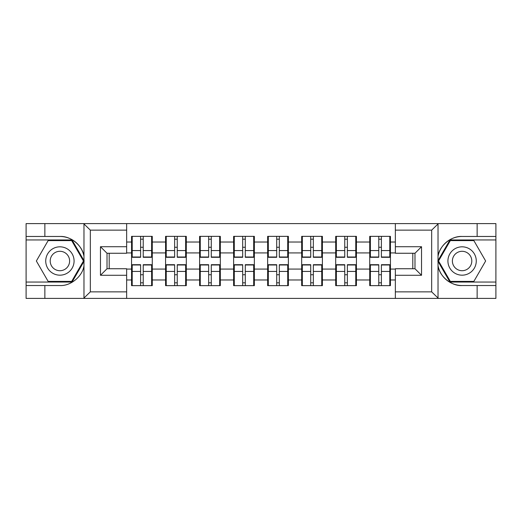 <?xml version="1.0" encoding="UTF-8"?>
<svg xmlns="http://www.w3.org/2000/svg" width="522" height="522" viewBox="0 0 522 522"><rect width="100%" height="100%" fill="white"/><g stroke="black" fill="none" stroke-linecap="round" stroke-linejoin="round"><path stroke-width="0.78" d="M430.904 298.408L495.9 298.408L495.9 239.95L449.944 239.95L437.788 261L449.944 282.05L495.9 282.05M126.644 298.408L395.356 298.408L395.356 268.745L414.983 268.745L414.983 253.255L395.356 253.255L395.356 223.592L126.644 223.592L126.644 253.255L107.017 253.255L107.017 268.745L126.644 268.745L126.644 298.408L83.592 298.408L90.332 291.863L126.644 291.863M83.592 298.408L26.1 298.408L26.1 285.534L44.859 285.534L44.859 298.408L91.096 298.408M390.443 274.853L389.79 274.853M370.379 274.853L369.726 274.853M369.726 247.147L370.379 247.147M389.79 247.147L390.443 247.147M390.443 244.316L389.79 244.316M370.379 244.316L369.726 244.316M369.726 277.684L370.379 277.684M389.79 277.684L390.443 277.684M356.422 274.853L355.769 274.853M336.357 274.853L335.698 274.853M335.698 247.147L336.357 247.147M355.769 247.147L356.422 247.147M356.422 244.316L355.769 244.316M336.357 244.316L335.698 244.316M335.698 277.684L336.357 277.684M355.769 277.684L356.422 277.684M322.394 274.853L321.741 274.853M302.329 274.853L301.677 274.853M301.677 247.147L302.329 247.147M321.741 247.147L322.394 247.147M322.394 244.316L321.741 244.316M302.329 244.316L301.677 244.316M301.677 277.684L302.329 277.684M321.741 277.684L322.394 277.684M288.372 274.853L287.72 274.853M268.308 274.853L267.649 274.853M267.649 247.147L268.308 247.147M287.72 247.147L288.372 247.147M288.372 244.316L287.72 244.316M268.308 244.316L267.649 244.316M267.649 277.684L268.308 277.684M287.72 277.684L288.372 277.684M254.351 274.853L253.692 274.853M234.28 274.853L233.628 274.853M233.628 247.147L234.28 247.147M253.692 247.147L254.351 247.147M254.351 244.316L253.692 244.316M234.28 244.316L233.628 244.316M233.628 277.684L234.28 277.684M253.692 277.684L254.351 277.684M220.323 274.853L219.671 274.853M200.259 274.853L199.606 274.853M199.606 247.147L200.259 247.147M219.671 247.147L220.323 247.147M220.323 244.316L219.671 244.316M200.259 244.316L199.606 244.316M199.606 277.684L200.259 277.684M219.671 277.684L220.323 277.684M186.302 274.853L185.643 274.853M166.231 274.853L165.578 274.853M165.578 247.147L166.231 247.147M185.643 247.147L186.302 247.147M186.302 244.316L185.643 244.316M166.231 244.316L165.578 244.316M165.578 277.684L166.231 277.684M185.643 277.684L186.302 277.684M395.356 242.025L390.443 242.025L390.443 236.355L369.726 236.355L369.726 252.929L356.422 252.929L356.422 269.071L369.726 269.071L369.726 252.929M395.356 279.975L390.443 279.975L390.443 285.645L369.726 285.645L369.726 279.975L356.422 279.975L356.422 285.645L335.698 285.645L335.698 279.975L322.394 279.975L322.394 285.645L301.677 285.645L301.677 279.975L288.372 279.975L288.372 285.645L267.649 285.645L267.649 279.975L254.351 279.975L254.351 285.645L233.628 285.645L233.628 279.975L220.323 279.975L220.323 285.645L199.606 285.645L199.606 279.975L186.302 279.975L186.302 285.645L165.578 285.645L165.578 279.975L152.274 279.975L152.274 285.645L131.557 285.645L131.557 279.975L126.644 279.975M126.644 242.025L131.557 242.025L131.557 252.929L126.644 252.929M369.726 242.025L356.422 242.025L356.422 236.355L335.698 236.355L335.698 242.025L322.394 242.025L322.394 236.355L301.677 236.355L301.677 242.025L288.372 242.025L288.372 236.355L267.649 236.355L267.649 242.025L254.351 242.025L254.351 236.355L233.628 236.355L233.628 242.025L220.323 242.025L220.323 236.355L199.606 236.355L199.606 242.025L186.302 242.025L186.302 236.355L165.578 236.355L165.578 242.025L152.274 242.025L152.274 236.355L131.557 236.355L131.557 242.025M369.726 269.071L369.726 279.975M356.422 269.071L356.422 279.975M356.422 242.025L356.422 252.929M322.394 269.071L335.698 269.071L335.698 252.929L322.394 252.929L322.394 279.975M335.698 269.071L335.698 279.975M335.698 242.025L335.698 252.929M322.394 242.025L322.394 252.929M288.372 269.071L301.677 269.071L301.677 252.929L288.372 252.929L288.372 279.975M301.677 269.071L301.677 279.975M301.677 242.025L301.677 252.929M288.372 242.025L288.372 252.929M254.351 269.071L267.649 269.071L267.649 252.929L254.351 252.929L254.351 279.975M267.649 269.071L267.649 279.975M267.649 242.025L267.649 252.929M254.351 242.025L254.351 252.929M220.323 269.071L233.628 269.071L233.628 252.929L220.323 252.929L220.323 279.975M233.628 269.071L233.628 279.975M233.628 242.025L233.628 252.929M220.323 242.025L220.323 252.929M186.302 269.071L199.606 269.071L199.606 252.929L186.302 252.929L186.302 279.975M199.606 269.071L199.606 279.975M199.606 242.025L199.606 252.929M186.302 242.025L186.302 252.929M152.274 269.071L165.578 269.071L165.578 252.929L152.274 252.929L152.274 279.975M165.578 269.071L165.578 279.975M165.578 242.025L165.578 252.929M152.274 242.025L152.274 252.929M152.274 274.853L151.621 274.853M132.21 274.853L131.557 274.853M131.557 247.147L132.21 247.147M151.621 247.147L152.274 247.147M152.274 244.316L151.621 244.316M132.21 244.316L131.557 244.316M131.557 277.684L132.21 277.684M151.621 277.684L152.274 277.684M126.644 269.071L131.557 269.071L131.557 252.929M131.557 269.071L131.557 279.975M91.096 223.592L26.1 223.592L26.1 282.05L72.056 282.05L84.212 261L72.056 239.95L26.1 239.95M412.804 268.745L412.804 253.255M395.356 252.929L390.443 252.929L390.443 269.071L395.356 269.071M109.196 253.255L109.196 268.745M390.443 269.071L390.443 279.975M390.443 242.025L390.443 252.929M151.621 236.355L151.621 257.294L143.224 257.294L143.224 236.355M140.607 236.355L140.607 257.294L132.21 257.294L132.21 236.355M140.607 239.187L143.224 239.187M143.224 247.258L140.607 247.258M132.21 285.645L132.21 264.706L140.607 264.706L140.607 285.645M143.224 285.645L143.224 264.706L151.621 264.706L151.621 285.645M143.224 282.813L140.607 282.813M140.607 274.742L143.224 274.742M52.82 248.72A14.179 14.179 0 0 0 47.626 268.086A14.179 14.179 0 0 0 66.992 273.28A14.179 14.179 0 0 0 72.186 253.914A14.179 14.179 0 0 0 52.82 248.72M55.051 252.596A9.703 9.703 0 0 0 51.502 265.855A9.703 9.703 0 0 0 64.761 269.404A9.703 9.703 0 0 0 68.31 256.145A9.703 9.703 0 0 0 55.051 252.596M83.455 261L71.677 281.391L48.135 281.391L36.357 261L48.135 240.609L71.677 240.609L83.455 261M469.18 248.72A14.179 14.179 0 0 0 449.814 253.914A14.179 14.179 0 0 0 455.008 273.28A14.179 14.179 0 0 0 474.374 268.086A14.179 14.179 0 0 0 469.18 248.72M466.949 252.596A9.703 9.703 0 0 0 453.69 256.145A9.703 9.703 0 0 0 457.239 269.404A9.703 9.703 0 0 0 470.498 265.855A9.703 9.703 0 0 0 466.949 252.596M473.865 281.391L450.323 281.391L438.545 261L450.323 240.609L473.865 240.609L485.643 261L473.865 281.391M44.859 285.534L59.906 285.534C70.594 286.213 82.574 276.366 83.977 265.75L83.977 256.25C82.574 245.634 70.594 235.787 59.906 236.466L26.1 236.466M26.1 285.534L26.1 282.05M126.644 230.137L90.332 230.137L83.592 223.592L44.859 223.592L44.859 236.466M83.592 223.592L126.644 223.592M59.906 236.466A24.534 24.534 0 0 1 83.977 256.25L83.977 223.788M107.017 253.255L100.472 246.717L126.644 246.717M126.644 275.283L100.472 275.283L107.017 268.745M395.356 223.592L438.408 223.592L431.668 230.137L395.356 230.137M462.094 236.466C451.406 235.787 439.426 245.634 438.023 256.25A24.534 24.534 0 0 1 462.094 236.466L477.141 236.466L477.141 223.592L495.9 223.592L495.9 236.466L477.141 236.466M438.408 223.592L477.141 223.592M495.9 236.466L495.9 239.95M395.356 291.863L431.668 291.863L438.408 298.408L477.141 298.408L477.141 285.534L495.9 285.534M462.094 285.534A24.534 24.534 0 0 1 438.023 265.75C439.426 276.366 451.406 286.213 462.094 285.534L477.141 285.534M438.408 298.408L395.356 298.408M438.023 223.788L438.023 298.212M414.983 268.745L421.528 275.283L395.356 275.283M395.356 246.717L421.528 246.717L414.983 253.255M185.643 236.355L185.643 257.294L177.245 257.294L177.245 236.355M174.629 236.355L174.629 257.294L166.231 257.294L166.231 236.355M174.629 239.187L177.245 239.187M177.245 247.258L174.629 247.258M219.671 236.355L219.671 257.294L211.273 257.294L211.273 236.355M208.656 236.355L208.656 257.294L200.259 257.294L200.259 236.355M208.656 239.187L211.273 239.187M211.273 247.258L208.656 247.258M253.692 236.355L253.692 257.294L245.294 257.294L245.294 236.355M242.678 236.355L242.678 257.294L234.28 257.294L234.28 236.355M242.678 239.187L245.294 239.187M245.294 247.258L242.678 247.258M287.72 236.355L287.72 257.294L279.322 257.294L279.322 236.355M276.706 236.355L276.706 257.294L268.308 257.294L268.308 236.355M276.706 239.187L279.322 239.187M279.322 247.258L276.706 247.258M321.741 236.355L321.741 257.294L313.344 257.294L313.344 236.355M310.727 236.355L310.727 257.294L302.329 257.294L302.329 236.355M310.727 239.187L313.344 239.187M313.344 247.258L310.727 247.258M166.231 285.645L166.231 264.706L174.629 264.706L174.629 285.645M177.245 285.645L177.245 264.706L185.643 264.706L185.643 285.645M177.245 282.813L174.629 282.813M174.629 274.742L177.245 274.742M200.259 285.645L200.259 264.706L208.656 264.706L208.656 285.645M211.273 285.645L211.273 264.706L219.671 264.706L219.671 285.645M211.273 282.813L208.656 282.813M208.656 274.742L211.273 274.742M234.28 285.645L234.28 264.706L242.678 264.706L242.678 285.645M245.294 285.645L245.294 264.706L253.692 264.706L253.692 285.645M245.294 282.813L242.678 282.813M242.678 274.742L245.294 274.742M268.308 285.645L268.308 264.706L276.706 264.706L276.706 285.645M279.322 285.645L279.322 264.706L287.72 264.706L287.72 285.645M279.322 282.813L276.706 282.813M276.706 274.742L279.322 274.742M302.329 285.645L302.329 264.706L310.727 264.706L310.727 285.645M313.344 285.645L313.344 264.706L321.741 264.706L321.741 285.645M313.344 282.813L310.727 282.813M310.727 274.742L313.344 274.742M355.769 236.355L355.769 257.294L347.371 257.294L347.371 236.355M344.755 236.355L344.755 257.294L336.357 257.294L336.357 236.355M344.755 239.187L347.371 239.187M347.371 247.258L344.755 247.258M336.357 285.645L336.357 264.706L344.755 264.706L344.755 285.645M347.371 285.645L347.371 264.706L355.769 264.706L355.769 285.645M347.371 282.813L344.755 282.813M344.755 274.742L347.371 274.742M389.79 236.355L389.79 257.294L381.393 257.294L381.393 236.355M378.776 236.355L378.776 257.294L370.379 257.294L370.379 236.355M378.776 239.187L381.393 239.187M381.393 247.258L378.776 247.258M370.379 285.645L370.379 264.706L378.776 264.706L378.776 285.645M381.393 285.645L381.393 264.706L389.79 264.706L389.79 285.645M381.393 282.813L378.776 282.813M378.776 274.742L381.393 274.742M140.607 250.567L132.21 250.567M140.607 257.013L132.21 257.013M151.621 250.567L143.224 250.567M151.621 257.013L143.224 257.013M143.224 271.433L151.621 271.433M143.224 264.987L151.621 264.987M132.21 271.433L140.607 271.433M132.21 264.987L140.607 264.987M83.977 298.212L83.977 265.75M90.332 230.137L90.332 291.863M100.472 275.283L100.472 246.717M431.668 291.863L431.668 230.137M421.528 246.717L421.528 275.283M174.629 250.567L166.231 250.567M174.629 257.013L166.231 257.013M185.643 250.567L177.245 250.567M185.643 257.013L177.245 257.013M208.656 250.567L200.259 250.567M208.656 257.013L200.259 257.013M219.671 250.567L211.273 250.567M219.671 257.013L211.273 257.013M242.678 250.567L234.28 250.567M242.678 257.013L234.28 257.013M253.692 250.567L245.294 250.567M253.692 257.013L245.294 257.013M276.706 250.567L268.308 250.567M276.706 257.013L268.308 257.013M287.72 250.567L279.322 250.567M287.72 257.013L279.322 257.013M310.727 250.567L302.329 250.567M310.727 257.013L302.329 257.013M321.741 250.567L313.344 250.567M321.741 257.013L313.344 257.013M177.245 271.433L185.643 271.433M177.245 264.987L185.643 264.987M166.231 271.433L174.629 271.433M166.231 264.987L174.629 264.987M211.273 271.433L219.671 271.433M211.273 264.987L219.671 264.987M200.259 271.433L208.656 271.433M200.259 264.987L208.656 264.987M245.294 271.433L253.692 271.433M245.294 264.987L253.692 264.987M234.28 271.433L242.678 271.433M234.28 264.987L242.678 264.987M279.322 271.433L287.72 271.433M279.322 264.987L287.72 264.987M268.308 271.433L276.706 271.433M268.308 264.987L276.706 264.987M313.344 271.433L321.741 271.433M313.344 264.987L321.741 264.987M302.329 271.433L310.727 271.433M302.329 264.987L310.727 264.987M344.755 250.567L336.357 250.567M344.755 257.013L336.357 257.013M355.769 250.567L347.371 250.567M355.769 257.013L347.371 257.013M347.371 271.433L355.769 271.433M347.371 264.987L355.769 264.987M336.357 271.433L344.755 271.433M336.357 264.987L344.755 264.987M378.776 250.567L370.379 250.567M378.776 257.013L370.379 257.013M389.79 250.567L381.393 250.567M389.79 257.013L381.393 257.013M381.393 271.433L389.79 271.433M381.393 264.987L389.79 264.987M370.379 271.433L378.776 271.433M370.379 264.987L378.776 264.987"/></g></svg>
